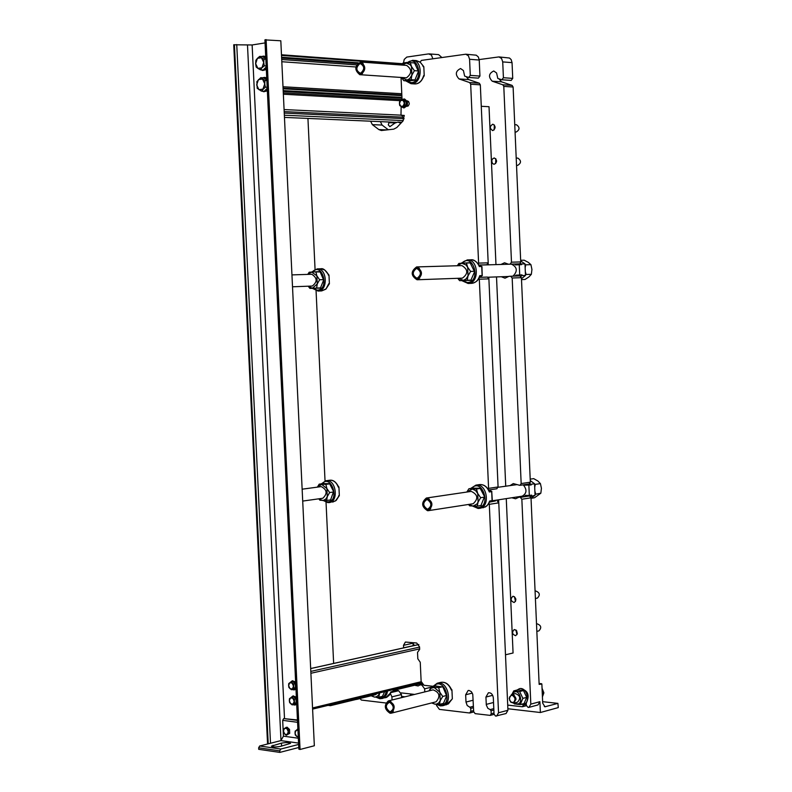 <?xml version="1.0" encoding="UTF-8"?>
<svg xmlns="http://www.w3.org/2000/svg" width="792" height="792" viewBox="0 0 792 792"><rect width="100%" height="100%" fill="white"/><g stroke="black" fill="none" stroke-linecap="round" stroke-linejoin="round"><path stroke-width="1.19" d="M265.736 57.014L263.578 56.113L261.647 56.519M260.885 69.825L262.736 70.488L266.29 68.726M266.34 69.567L262.736 70.488M263.578 56.113L265.706 56.529M261.459 57.717L263.944 59.113L263.736 62.449L261.459 57.717L257.42 58.331L259.727 56.381L261.459 57.717M264.261 65.835L261.944 67.795L263.736 62.449L264.261 65.835L266.162 65.964M260.37 69.795L257.905 68.389L261.944 67.795L260.37 69.795L263.231 69.983L266.211 66.964M255.638 63.667L255.856 60.341L257.42 58.331L255.638 63.667L257.905 68.389L256.172 67.043L255.638 63.667M265.815 58.677L262.598 56.588L259.727 56.381M265.845 59.252L263.944 59.113M285.872 727.422L286.912 728.62L284.496 728.293L283.427 731.066L283.556 729.056L287.001 727.145L289.516 729.432L289.704 733.352L286.249 735.263L283.744 732.976L283.427 731.066L284.773 734.174L287.199 734.511L286.249 735.263M289.704 733.352L287.199 734.511L288.268 731.729L288.575 733.639M289.516 729.432L288.387 729.709L288.268 731.729L286.912 728.62L288.387 729.709M514.483 702.969C525.908 709.008 519.186 683.526 512.226 694.396M513.731 703.167L517.572 702.158C520.938 698.217 520.186 695.356 515.315 693.584L511.474 694.584L509.187 698.504L510.701 702.138L513.731 703.167L515.998 699.257L515.83 698.108L514.097 695.267L511.474 694.584M511.889 694.475L513.751 690.891L519.641 691.525L522.878 698.386L520.215 704.583L514.325 703.91L513.8 703.148M520.215 704.583L524.047 703.563L526.72 697.376L523.472 690.535L517.592 689.891L513.751 690.891M522.878 698.386L526.72 697.376M519.641 691.525L523.472 690.535M520.958 704.385L523.462 704.405L526.244 703.167L526.343 705.424L528.125 707.424L528.937 707.375L530.818 704.128L521.849 499.247L531.016 497.822L539.144 684.387L541.867 684.05L542.698 703.128L544.936 706.771L557.914 703.385L558.271 707.602L540.372 712.513L539.897 701.692L530.818 704.128M526.294 704.355L523.512 705.098L523.472 704.395C531.095 702.771 526.769 686.407 519.334 688.743L520.245 688.505C528.056 690.327 530.056 695.208 526.244 703.167M519.334 688.743L517.136 690.01M520.354 497.376L529.511 495.96L520.354 497.376L521.849 499.247M511.81 497.772L515.602 498.772L518.641 497.327M509.959 485.664L513.275 483.585L519.819 485.338L529.185 483.971L530.333 482.199L521.166 483.556L520.017 485.328M521.166 483.556L512.177 278.012L521.423 277.665L519.938 275.913L510.692 276.24L512.177 278.012M519.938 275.913L508.959 276.329L504.989 278.19L501.326 276.745M500.95 264.469L504.524 262.776L508.414 264.211L519.394 263.845L520.403 263.201L521.562 264.637L515.424 264.924L514.483 264.033M520.403 263.201L520.73 261.934L511.483 262.192L510.137 264.112M511.483 262.192L503.791 86.397L513.107 87.011L520.73 261.934M498.98 78.844L501.544 81.833L512.097 85.397L502.781 84.774L503.791 86.397M502.781 84.774L492.218 81.2C488.189 76.874 488.704 73.468 493.753 70.983L496.584 72.973L497.802 78.438L501.851 79.774L511.177 80.418L512.731 78.388L503.415 77.725L501.851 79.774M503.415 77.725L502.722 61.905L512.048 62.637L511.167 59.608L509.494 58.024L498.93 56.915L501.554 58.459L502.722 61.905M479.2 59.568L498.93 56.915M403.504 62.934L404.217 59.43L406.781 57.073L428.551 53.906L431.422 55.024L432.838 58.737M401.079 692.871L414.612 694.426M424.779 691.911L424.641 688.832L431.135 687.238M422.839 684.823L421.859 685.06L424.641 688.832M421.859 685.06L420.295 684.892L422.344 684.397L420.295 684.892M414.592 685.258L418.097 685.961L420.097 684.902M507.068 690.466L507.434 698.891M507.712 705.088L522.166 706.741L523.512 705.098M516.572 630.571L517.324 633.679L515.651 635.719C512.167 634.342 511.701 632.283 514.236 629.541L516.572 630.571M513.345 596.287C516.384 598.178 516.651 600.257 514.137 602.514C510.672 601.088 510.236 599.019 512.83 596.327L513.345 596.287M492.584 163.548C491.208 160.707 491.782 158.836 494.307 157.954C497.376 160.152 497.317 162.281 494.119 164.32L492.584 163.548M492.862 130.561L492.584 130.571C489.545 128.304 489.644 126.175 492.881 124.186C495.841 126.215 495.832 128.334 492.862 130.561M481.279 106.286L489.02 106.712L495.97 264.607M496.515 276.923L505.732 486.288M506.266 498.623L513.067 652.994L505.494 654.796M515.048 699.316L514.087 702.078L511.682 702.514L509.642 700.296L509.503 697.099L511.365 695.327L512.642 695.465L514.691 697.683L515.048 699.316M542.431 696.851L543.886 692.842L542.055 688.238M542.273 693.267L543.886 692.842M507.286 695.594L507.236 694.445M390.06 712.988C384.635 709.325 384.07 705.395 388.377 701.177C394.693 703.741 395.653 707.652 391.238 712.919L390.06 712.988M390.08 713.245L391.298 713.166C395.901 707.682 394.911 703.603 388.318 700.92C383.823 705.316 384.407 709.424 390.08 713.245M388.318 700.92L433.105 689.852C439.669 692.436 440.649 696.425 436.055 701.821L391.298 713.166M431.937 702.86L434.937 704.177L436.788 704.029L438.808 702.821L440.233 700.643L439.857 692.277L434.184 687.486L431.145 688.208L428.987 690.871L431.392 686.872L438.689 687.684L439.857 692.277L442.738 696.455L440.233 700.643L439.451 704.385L434.937 704.177L431.63 702.94M442.698 686.694L438.689 687.684M435.847 685.783L431.392 686.872M443.53 703.346L439.451 704.385M446.728 695.455L442.738 696.455M390.991 701.613L388.971 701.425C384.932 705.365 385.466 709.058 390.555 712.483L393.347 711.295M450.757 688.327L451.341 690.089L451.668 689.486L451.935 689.941L452.331 698.742L451.668 699.593M452.103 699.138L451.301 700.138M451.074 688.802L451.668 689.486M451.044 688.753L451.044 688.753C448.539 683.852 445.134 681.714 440.827 682.348C445.411 681.734 448.916 684.318 451.341 690.089L451.935 689.941M443.431 703.435L446.648 695.911L442.926 687.011L435.204 685.941M403.613 647.886L403.494 645.322L405.395 642.045L416.701 643.015L419.552 646.856L419.671 649.361L417.532 652.361L417.82 658.805L420.255 662.261L421.136 681.407L423.997 685.288L432.996 686.278M436.461 704.316L436.521 705.464L439.412 709.385L469.547 712.988L470.864 711.335L470.735 708.414L473.487 707.692M473.428 706.286L469.844 707.226L470.735 708.414M469.844 707.226L467.211 705.533L465.993 702.068L465.666 694.782L468.131 690.515L469.072 690.446L471.339 691.663L472.765 694.356L473.666 711.662L475.15 713.651L490.258 715.384L491.188 713.74L491.06 710.8L493.862 710.058M493.802 708.632L490.159 709.602L491.06 710.8M490.159 709.602L487.813 708.296L486.298 704.939L485.932 697.059L488.417 692.762C491.129 692.614 492.763 694.327 493.327 697.891L494.04 714.087L495.554 716.097L506.058 713.533L507.939 710.266L498.534 712.78L496.643 716.067M498.534 712.78L489.298 504.336L498.782 502.851L507.939 710.266M488.981 503.247L489.298 504.336M496.733 488.773L498.079 486.961L488.585 488.367L488.347 489.486M488.585 488.367L479.318 279.21L488.892 278.863L498.079 486.961M478.992 278.111L479.318 279.21M478.833 265.023L486.842 264.795L488.189 262.845L478.606 263.112L478.378 264.241M478.606 263.112L470.676 84.209L480.328 84.853L488.189 262.845M466.151 76.636L468.706 79.596L479.308 83.209L469.656 82.566L470.676 84.209M469.656 82.566L459.043 78.933C454.994 74.537 455.509 71.072 460.578 68.538L463.429 70.567L464.647 76.121L468.725 77.468L478.378 78.141L479.942 76.072L470.29 75.389L468.725 77.468M470.29 75.389L469.577 59.281L479.229 60.043L478.338 56.974L476.259 55.183L465.755 54.212L468.399 55.777L469.577 59.281M420.146 62.113L421.433 60.4L465.755 54.212M423.047 65.845L423.819 66.716L424.225 75.715L423.482 76.864M406.87 62.459L403.108 62.994L400.91 64.984M401.039 77.517L402.039 99.525M407.068 100.881L407.425 100.851C409.949 102.841 409.85 104.683 407.137 106.376L406.781 106.316M401.237 115.414L404.276 115.553L400.98 115.078L401.158 106.564M401.267 115.404L404.267 115.414L402.94 121.037L396.832 127.502L393.763 129.145L381.358 130.522L378.843 129.581L372.339 124.641L370.646 121.206M307.94 118.444L315.058 269.339M328.215 274.18L328.987 275.141L329.393 283.704L328.7 284.754M316.067 290.822L325.037 480.962M338.125 486.041L338.936 487.09L339.332 495.584L338.669 496.534M326.037 502.296L333.64 663.429M356.103 699.435L356.925 699.237M385.882 702.989L361.34 700.059L360.013 698.485M392.06 699.999L391.921 696.861L401.445 694.525L401.593 697.643M390.387 693.584L391.921 696.861M390.01 711.869C385.318 708.107 385.169 704.89 389.565 702.227C394.277 705.989 394.426 709.206 390.01 711.869M417.097 279.487L417.038 279.487C410.989 275.586 410.86 271.488 416.632 267.191C422.631 271.052 422.779 275.151 417.097 279.487M478.883 265.112L511.513 264.152C517.315 267.171 517.81 271.171 512.978 276.161M417.107 279.754C423.047 275.23 422.888 270.953 416.632 266.924C410.603 271.408 410.741 275.685 417.047 279.764L417.107 279.754M416.632 266.924L461.964 265.607C468.181 269.537 468.339 273.715 462.419 278.14L417.047 279.764M457.855 278.299L463.498 280.348L466.161 278.804L468.022 275.883L467.646 267.231L465.934 264.884L461.756 263.241L457.459 265.736M457.321 265.736L458.845 263.439L466.419 262.993L467.646 267.231L470.606 271.428L468.022 275.883L467.181 280.269L459.617 280.665L457.746 278.309M459.617 280.665L471.23 280.15M470.507 262.885L466.419 262.993M471.27 280.12L467.181 280.269M474.646 271.29L470.606 271.428M419.433 268.349L417.156 267.567C411.741 271.587 411.87 275.428 417.532 279.091L419.75 278.16M468.824 280.279L470.775 280.18M463.508 280.517L470.844 280.328L474.566 271.765L470.102 262.716M464.845 263.073L462.954 263.172M466.488 262.993L470.339 262.776M478.705 265.053L479.328 266.567L481.724 266.498L482.13 275.586L479.724 275.675L480.17 276.368L479.635 276.566M479.566 276.794C478.398 280.408 475.764 282.595 471.666 283.338L471.745 283.338C475.596 282.902 478.259 280.348 479.724 275.675L479.249 277.269M479.17 265.736L479.704 265.884L479.328 266.567C477.507 262.182 474.705 259.925 470.933 259.806C473.606 259.34 476.319 261.241 479.071 265.498L481.833 266.775M463.162 263.122L470.062 262.716M486.842 264.795L485.13 264.894M525.007 264.498L525.7 264.815L525.155 267.755M525.314 271.597L526.126 274.497L525.462 274.883M521.502 279.616L525.037 279.477L528.997 276.873L531.343 274.319L531.937 269.458L530.927 264.657L528.363 262.399L524.195 260.202L520.661 260.301M531.343 274.319L526.126 274.497M530.927 264.657L525.7 264.815M417.038 278.338C412.167 275.269 412.018 271.943 416.592 268.349C421.473 271.418 421.621 274.745 417.038 278.338M519.394 263.845L517.671 263.944M517.394 276.002L518.176 275.091L522.017 274.883L520.987 276.438M517.681 264.795L516.79 263.964M515.087 276.081L515.869 275.171L522.017 274.883M515.869 275.171L518.176 275.091M519.71 274.963L519.265 264.706M521.463 278.744L525.482 275.448L522.047 275.576M525.482 275.448L524.977 263.845L521.532 263.944M524.977 263.845L520.691 261.004M302.138 489.189L321.275 486.605C327.116 489.753 327.64 493.634 322.849 498.247L302.702 501.079M318.928 498.802L322.423 500.485L323.71 500.326L325.967 498.861L327.274 496.643L326.888 488.565L321.671 484.377L317.354 487.139L319.196 484.159L325.888 484.367L326.888 488.565L329.63 492.545L327.274 496.643L326.65 500.485L319.948 500.237L318.78 498.821M329.977 483.813L325.888 484.367M324.274 483.476L319.196 484.159M330.769 499.9L326.65 500.485M333.689 491.981L329.63 492.545M339.125 495.99L338.728 495.673L338.372 497.01M337.837 485.615L338.332 487.169L338.689 486.664M338.095 485.961L338.095 485.961C335.729 481.694 332.947 479.784 329.759 480.239C333.551 480.051 336.412 482.368 338.332 487.169L338.936 487.09M330.531 500.059L333.59 491.545L329.601 483.645L323.106 483.635M330.373 500.079L329.69 500.059M307.742 274.398L309.177 272.22L315.869 271.824L316.869 275.824L319.612 279.764L317.245 283.952L316.632 288.07L309.939 288.417L308.187 286.209M320.74 287.942L309.939 288.417M320.77 287.912L316.632 288.07M323.71 279.625L319.612 279.764M320.008 271.705L315.869 271.824M308.276 286.199L312.404 288.278L317.245 283.952L316.869 275.824L311.642 272.052L307.84 274.398M494.366 124.948L494.129 129.938M514.75 124.681L516.493 124.77C519.978 127.354 519.859 129.779 516.137 132.046L515.077 132.007M514.463 596.713L515.483 601.504M535.085 591.208L535.867 591.04C539.847 592.673 540.352 595.03 537.372 598.108L535.402 598.524M515.889 629.917L516.978 634.669M536.511 624.017L537.233 623.858C541.233 625.423 541.778 627.769 538.867 630.907L536.837 631.372M495.624 163.627L495.802 158.677M516.206 158.063L517.879 158.113C521.413 160.627 521.344 163.053 517.661 165.38L516.523 165.36M441.867 57.509L438.639 54.638L429.224 53.886M521.423 277.665L530.333 482.199M531.016 497.822L529.511 495.96M512.048 62.637L512.731 78.388M513.107 87.011L512.097 85.397M528.937 707.375L538.016 704.92L539.897 701.692M413.038 642.668L413.147 645.767M380.388 121.641L382.081 125.057L388.308 129.769M489.644 501.811L495.317 500.93M488.892 278.863L487.397 277.071L479.338 277.358L487.397 277.071M479.229 60.043L479.942 76.072M480.328 84.853L479.308 83.209M401.445 694.525L398.663 690.713L390.812 692.614M393.347 691.436L396.703 690.624M397.089 690.525L398.663 690.713M414.523 645.46L413.058 643.757M400.881 123.215L397.861 122.087L394.951 123.077L389.862 126.68L388.258 124.819L389.238 122.027M402.475 115.474L402.544 117.236L404.128 118.82M300.059 749.47L314.345 745.757L280.813 40.788L264.914 39.877L298.851 749.163L300.059 749.47L266.112 39.6M267.567 743.995L233.729 44.778L252.133 44.966L265.063 42.916M292.436 680.853L295.634 681.981M295.97 689L294.386 689.802M293.129 695.99L296.357 697.128M296.693 704.138L295.139 704.929M267.35 90.842L263.825 91.743L267.31 90.011M266.755 78.309L264.528 77.388L266.726 77.804M507.87 708.741L540.372 712.513M264.756 83.794L262.489 79.042L258.44 79.616L256.657 84.932L258.925 89.674L262.964 89.11L264.756 83.794L265.29 87.169L261.39 91.09L257.192 88.298L256.875 81.606L260.746 77.675L264.964 80.457L264.756 83.794M267.231 88.258L264.251 91.248L261.39 91.09M267.181 87.278L265.29 87.169M266.864 80.566L264.964 80.457M260.746 77.675L263.607 77.854L266.835 79.972M264.528 77.388L262.627 77.794M261.984 91.12L263.825 91.743M289.337 700.712L290.694 703.811L293.129 704.118L294.208 701.316L292.842 698.217L290.417 697.92L289.337 700.712L289.466 698.702L291.803 697.029L294.327 699.296L294.515 703.237L292.179 704.9L289.654 702.633L289.337 700.712M291.803 697.029L293.436 696.643L295.97 698.91L294.327 699.296M295.97 698.91L296.158 702.841L292.179 704.9M296.158 702.841L294.515 703.237M292.961 704.712L294.802 705.038L296.653 703.296M296.426 698.455L292.793 696.039L291.09 697.465M401.534 696.406L404.969 696.802M410.533 695.435L410.464 693.941M402.524 117.137L284.18 111.603M297.94 730.293L296.109 730.382L295.03 733.174L296.396 736.303L298.257 736.897M297.901 729.412L297.931 730.076M298.277 737.303L295.337 735.095L295.03 733.174L295.149 731.155L297.505 729.511M297.871 728.719L296.723 729.976M279.754 750.865L280.784 749.044L259.677 745.995L258.647 747.797L279.754 750.865L279.833 752.4L258.717 749.321L258.647 747.797M259.677 745.995L280.922 740.609L283.437 736.164L282.675 720.344L297.564 722.314M297.475 720.393L283.685 718.582L282.675 720.344M283.685 718.582L297.455 719.977M279.833 752.4L298.772 747.499M298.624 744.45L280.784 749.044M280.556 746.371C275.903 747.183 272.844 747.113 271.379 746.163L281.427 743.134C286.06 742.332 289.1 742.401 290.565 743.351L280.556 746.371M319.859 271.597L313.503 271.903L320.186 271.953L323.641 280.071L320.394 288.11L313.899 288.268M327.898 273.735L328.383 275.161L328.749 274.745M329.185 284.13L328.779 283.724L328.433 285.219M318.919 288.041L320.641 287.951M291.941 274.893L311.82 274.27C317.354 277.972 317.513 281.902 312.305 286.051L292.515 286.783M495.554 500.9L489.486 502.168M498.782 502.851L497.267 500.96M401.514 106.771L403.514 107.851C407.85 105.128 408.009 102.178 403.969 99L402.267 99.535M403.821 107.851L404.128 107.89C408.464 105.158 408.613 102.208 404.583 99.03L404.276 99.04M399.445 103.633L400.802 106.346L403.247 106.049L404.346 103.019L402.989 100.307L400.544 100.614L399.445 103.633L399.554 101.732L401.92 99.515L404.455 101.119L404.633 104.95L402.267 107.158L399.732 105.554L399.445 103.633M401.92 99.515L403.415 99.594L405.95 101.198L404.455 101.119M405.95 101.198L406.128 105.029L403.762 107.237L402.267 107.158M406.128 105.029L404.633 104.95M531.026 498.188L535.046 495.277L534.551 483.754L530.264 480.586M530.006 483.427L531.165 484.952L525.047 485.179L524.571 484.654M534.551 483.754L531.135 484.268M535.046 495.277L530.581 496.574M524.423 496.416L525.482 495.346L529.323 495.475L528.878 485.288M529.323 495.475L531.61 495.119L531.64 495.802M519.285 496.614L520.245 497.059M523.264 484.843C527.155 489.674 526.819 493.446 522.235 496.158L492.178 500.801M531.165 484.952L526.858 484.318M525.047 485.179L527.323 484.843M526.71 496.059L527.423 495.416M427.522 509.306C422.651 505.831 422.502 502.524 427.076 499.405C431.957 502.88 432.115 506.187 427.522 509.306M429.274 499.089L426.967 498.594C422.215 502.673 422.582 506.464 428.066 509.989L430.739 508.801M534.56 484.041L535.253 484.377L534.709 487.377M531.036 498.317L534.531 497.762L540.847 493.188L541.431 488.278L540.421 483.605L535.253 484.377M540.421 483.605L537.867 481.001L533.699 478.635L530.204 479.15M540.847 493.188L535.006 494.357M534.867 491.188L535.669 493.99M481.071 505.662L480.229 505.662M472.745 488.199L480.091 488.218L484.546 496.624L480.863 505.692M492.188 500.277L491.456 501.277L489.713 500.999L489.228 502.425M488.684 490.307L489.308 491.961L489.397 491.05M489.1 490.921L491.693 491.604L492.089 500.633L489.713 500.999L488.07 504.504L485.516 506.9L479.457 508.355C490.812 507.167 487.11 482.902 475.923 485.12L470.626 488.506M466.834 492.04L468.904 488.763L476.477 488.991L477.715 493.465L480.665 497.693L478.091 502.049L477.239 506.128L469.676 505.85L468.508 504.464M473.913 488.03L468.904 488.763M481.308 505.494L477.239 506.128M484.664 497.089L480.665 497.693M480.516 488.397L476.477 488.991M468.755 504.425L473.081 506.118L476.962 503.999L478.091 502.049L477.715 493.465L475.596 490.604L472.319 489.04L466.874 492.04M426.363 498.029L471.29 491.387C477.913 494.594 478.536 498.712 473.171 503.742L428.274 510.682C433.66 505.553 433.026 501.336 426.363 498.029C421.077 502.564 421.483 506.791 427.591 510.721L428.274 510.682M427.581 510.454C421.72 506.692 421.334 502.633 426.403 498.297C432.788 501.465 433.392 505.504 428.234 510.414L427.581 510.454M360.508 73.329C355.806 70.686 355.657 67.399 360.043 63.469C364.756 66.112 364.904 69.399 360.508 73.329M363.152 63.598L361.182 62.717C355.618 66.162 355.37 69.963 360.439 74.141L362.498 73.547M413.533 62.875L414.681 63.182L418.423 71.428L414.86 80.21L407.761 80.952M422.641 65.32L423.205 66.667L423.552 66.31M423.997 76.181L423.611 75.666L423.185 77.388M402.088 65.073L403.059 63.667L410.355 62.637L411.493 66.587L414.404 70.676L411.88 75.141L411.127 79.715L403.831 80.695L401.455 77.547M408.811 81.022L403.831 80.695M415.246 79.982L411.127 79.715M418.493 70.963L414.404 70.676M414.513 62.954L410.355 62.637M401.485 77.547L407.068 80.061L409.712 78.576L411.88 75.141L411.493 66.587L410.226 64.766L406.296 63.043L402.326 65.083M360.707 62.033L406.652 65.399C412.058 69.369 412.008 73.507 406.494 77.814L360.568 74.735C366.102 70.32 366.151 66.092 360.707 62.033C354.519 65.865 354.242 70.102 359.885 74.755M360.558 74.468L359.895 74.488C354.489 70.033 354.757 65.974 360.687 62.301C365.904 66.181 365.864 70.24 360.558 74.468M329.65 704.989L331.7 704.494M382.694 696.356L382.19 696.406M384.684 691.663L382.378 696.435M393.347 690.881L392.733 691.891L390.842 691.911L390.446 693.139M382.803 696.257L378.705 697.257L374.368 697.059L371.181 695.782M379.724 692.871L378.705 697.257M371.438 695.713L374.368 697.059L376.131 696.901L378.368 695.366L379.645 692.891M377.279 693.465L375.368 694.762L330.363 705.682L332.274 704.355M328.076 705.375L330.363 705.682M331.897 704.444L330.304 705.424L328.442 705.286M288.615 685.585L289.971 688.674L292.406 688.961L293.476 686.149L292.119 683.051L289.684 682.773L288.615 685.585L288.733 683.565L291.07 681.882L293.604 684.13L293.792 688.07L291.446 689.753L288.922 687.496L288.615 685.585M291.07 681.882L292.713 681.506L295.248 683.753L293.604 684.13M295.248 683.753L295.436 687.694L291.446 689.753M295.436 687.694L293.792 688.07M292.218 689.575L294.05 689.901L295.931 688.149M295.693 683.308L292.1 680.902L290.387 682.298M452.331 698.742L448.371 703.91L442.797 705.731C453.42 703.593 447.609 680.09 437.243 683.229L440.827 682.348M440.471 705.88L442.797 705.731L440.322 705.89L436.451 704.306M433.62 686.327C443.956 674.913 454.38 706.276 439.837 705.127L437.402 704.355M481.368 276.319L480.002 276.398L482.358 275.507L479.576 276.774M482.199 275.319L481.962 266.567L479.704 265.884M461.677 280.586L468.131 283.477C479.566 283.496 478.724 259.004 467.31 259.905L470.933 259.806M461.736 263.241C472.903 251.628 481.843 281.556 467.478 282.566L462.34 280.566M339.332 495.584L335.462 500.94L329.076 502.623C339.154 501.732 336.046 478.843 326.106 480.724L329.759 480.239M328.056 502.673L323.195 500.504M321.473 484.377C330.789 471.963 340.936 501.781 327.403 501.89L323.839 500.514M492.218 81.2L501.544 81.833M403.494 645.322L413.028 643.213M403.613 647.816L413.147 645.698M387.08 129.908L378.843 129.581M382.081 125.057L372.339 124.641M486.258 704.395L493.525 702.494M485.932 697.059L492.664 695.327M468.706 79.596L459.043 78.933M465.993 702.068L473.151 700.217M465.666 694.782L472.319 693.099M493.99 712.998L491.188 713.74M473.616 710.602L470.864 711.335M414.454 642.807L413.028 643.124M488.179 263.172L488.258 264.835M488.803 277.19L488.862 278.546M498.069 487.278L517.047 484.615M498.623 499.802L498.742 502.534M395.139 122.938L388.763 122.661M401.435 122.621L399.554 122.542M268.231 743.827L234.412 44.669M270.508 743.242L236.739 44.56M280.982 740.589L247.5 45.174M284.506 718.384L252.133 44.966M299.366 749.371L265.419 39.709M310.672 668.577L418.849 644.539M421.156 681.724L312.543 707.959M310.9 673.279L419.651 648.866M419.562 647.094L310.81 671.408M557.914 703.385L542.639 701.672L557.865 703.385M545.589 706.721L544.332 706.573M539.104 683.476L541.629 683.743M400.99 115.157L284.08 109.563M283.348 94.228L400.455 100.693M401.841 95.03L283.061 88.13L401.841 95.03M401.871 95.664L283.09 88.803M401.95 97.366L283.18 90.605M401.98 98.198L283.219 91.486M401.871 99.544L283.288 92.921M401.792 63.667L281.477 54.767L401.792 63.657M401.306 64.241L281.507 55.41M358.232 62.806L281.596 57.232M357.39 63.598L281.635 58.113M356.529 64.904L281.704 59.539M355.836 66.964L281.803 61.727M401.782 93.733L283.001 86.744M396.277 122.334L284.457 117.394L396.257 122.334M403.969 118.612L284.249 113.078M403.306 120.592L284.348 115.216M298.554 743.094L280.922 740.609M298.327 738.223L283.437 736.164M273.052 746.826L272.983 745.292M281.566 746.113L281.427 743.134M312.246 272.012C322.077 261.132 330.125 289.288 317.424 290.199L312.87 288.308M312.325 288.328L318.087 291.05C328.225 291.1 327.324 268.033 317.216 268.884L311.692 272.042M329.393 283.704L328.779 283.724L326.076 288.832L321.691 290.912L325.898 289.139L328.769 284.665M328.294 274.27L328.175 274.101C325.453 269.973 323.027 268.201 320.889 268.775L324.71 269.993L328.987 275.141M471.379 488.397C482.338 476.764 492.258 507.731 477.497 507.603L473.507 506.147M478.14 508.434L479.457 508.355L478.061 508.444L472.715 506.128M490.179 501.465L492.307 500.504L491.753 491.792M475.923 485.12L479.516 484.595C483.863 484.328 487.13 486.783 489.308 491.961L491.921 491.624L489.08 490.842L491.169 490.981M407.068 62.934C418.107 53.341 424.502 81.022 411.612 82.685L406.395 80.863M405.662 80.814L411.018 83.695L412.276 83.655C422.572 82.912 422.908 60.479 412.612 60.311L406.306 63.023M424.225 75.715L423.611 75.666C422.205 80.418 419.651 83.16 415.939 83.883L414.681 83.932C418.483 84.051 421.403 81.724 423.453 76.933L423.522 76.804M422.997 65.706L420.156 62.123L416.285 60.588L420.364 62.38L423.819 66.716M386.278 691.277C385.308 695.891 382.972 698.128 379.299 697.999L376.942 697.227M379.942 698.732L382.645 698.425L384.823 697.059L386.803 694.079L387.595 690.961M393.812 689.456L392.535 691.901M393.584 689.515L393.228 691.327L390.842 691.911L389.209 695.297L386.635 697.386L379.794 698.742L376.061 697.198M389.921 701.187L388.971 701.425M392.604 712.176L391.644 712.424M451.806 699.455L446.371 704.811M437.243 683.229L432.828 686.525M508.563 276.487L488.001 277.22M418.245 267.538L417.156 267.567M418.622 279.051L417.532 279.091M468.042 283.477L471.666 283.338M467.31 259.905L461.063 263.281M338.768 496.416L336.244 500.376L332.719 502.098M326.106 480.724L321.305 483.872M527.68 495.911L518.513 497.327M526.373 705.702L522.572 706.721M489.654 501.801L495.436 500.9M488.634 489.991L496.93 488.763M494.069 714.364L490.258 715.384M473.695 711.968L469.933 712.958M360.033 698.584L356.548 699.435M401.782 122.255L397.861 122.087M418.829 644.5L310.672 668.537M421.393 682.783L312.602 709.117M539.104 683.466L541.678 683.743M294.802 705.038L295.475 704.88M292.793 696.039L293.466 695.881M318.018 291.06L321.691 290.912M317.216 268.884L320.889 268.775M403.514 107.851L404.128 107.89M403.969 99L404.583 99.03M407.058 105.821L408.395 105.89M407.296 101.406L408.623 101.475M489.03 490.753C486.694 486.318 483.526 484.268 479.516 484.595M489.565 501.97L486.941 505.9L483.051 507.791M490.169 501.475L489.575 501.95M428.026 498.445L426.967 498.594M429.739 509.791L428.68 509.959M411.018 83.695L414.681 83.932M412.612 60.311L416.285 60.588M362.192 62.796L361.182 62.717M361.449 74.21L360.439 74.141M393.367 691.396L396.891 690.545M391.357 692.218L385.645 697.732M331.61 704.731L330.719 704.949M421.72 683.526L393.664 690.327M294.05 689.901L294.723 689.753M292.1 680.902L292.763 680.754"/></g></svg>
